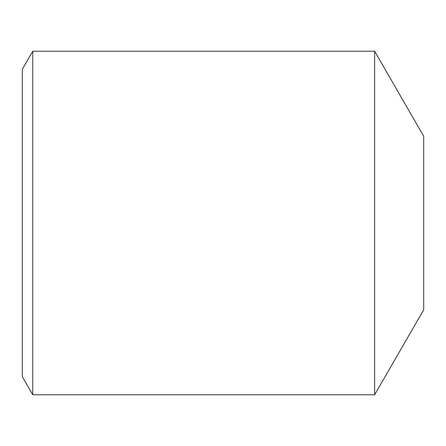 <?xml version="1.0" encoding="UTF-8"?>
<svg xmlns="http://www.w3.org/2000/svg" width="446" height="446" viewBox="0 0 446 446"><rect width="100%" height="100%" fill="white"/><g stroke="black" fill="none" stroke-linecap="round" stroke-linejoin="round"><path stroke-width="0.67" d="M374.634 394.771L423.7 309.792L423.7 136.208L374.634 51.229L32.736 51.229L32.736 394.771L374.634 394.771L374.634 51.229M32.736 394.771L22.3 376.692L22.3 69.308L32.736 51.229"/></g></svg>
